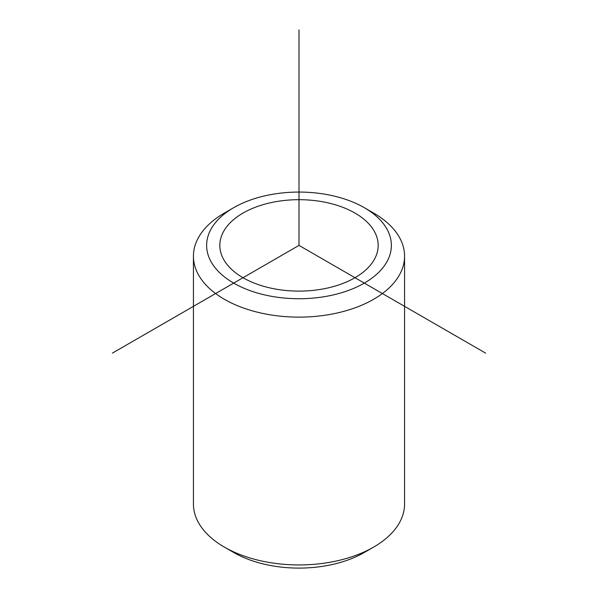 <?xml version="1.0" encoding="UTF-8"?>
<svg xmlns="http://www.w3.org/2000/svg" width="598" height="598" viewBox="0 0 598 598"><rect width="100%" height="100%" fill="white"/><g stroke="black" fill="none" stroke-linecap="round" stroke-linejoin="round"><path stroke-width="0.9" d="M374.976 232.525A79.175 45.71 180 0 1 378.175 245.397A79.175 45.71 180 0 1 310.257 290.643A79.175 45.71 180 0 1 223.024 258.269A79.175 45.71 180 0 1 219.825 245.397A79.175 45.71 180 0 1 287.743 200.151A79.175 45.71 180 0 1 374.976 232.525M387.639 230.38A92.376 53.334 180 0 1 325.006 296.571A92.376 53.334 180 0 1 210.361 260.414A92.376 53.334 180 0 1 233.683 207.685A92.376 53.334 180 0 1 364.317 207.685A92.376 53.334 180 0 1 387.639 230.38M364.317 207.685L373.653 213.075A105.569 60.951 180 0 1 400.301 239.013A105.569 60.951 180 0 1 404.569 256.168A105.569 60.951 180 0 1 314.017 316.506A105.569 60.951 180 0 1 197.699 273.331A105.569 60.951 180 0 1 193.431 256.168A105.569 60.951 180 0 1 224.347 213.075L233.683 207.685M404.569 256.168L404.569 503.994A105.569 60.951 180 0 1 373.653 547.088L364.317 552.477A92.376 53.334 180 0 1 233.683 552.477L224.347 547.088A105.569 60.951 180 0 1 197.699 521.15A105.569 60.951 180 0 1 193.431 503.994L193.431 256.168M373.653 547.088A105.569 60.951 180 0 1 224.347 547.088M485.628 353.141L299 245.397L112.372 353.141M299 245.397L299 29.9"/></g></svg>

